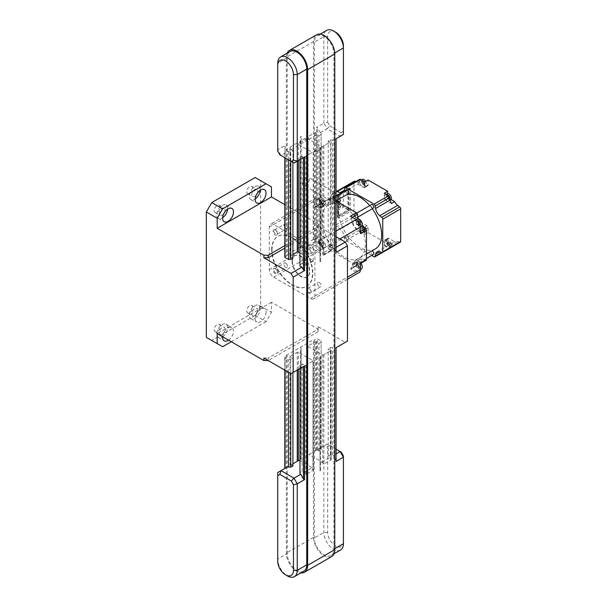 <?xml version="1.0" encoding="UTF-8"?>
<svg xmlns="http://www.w3.org/2000/svg" width="607" height="607" viewBox="0 0 607 607"><rect width="100%" height="100%" fill="white"/><g stroke="black" fill="none" stroke-linecap="round" stroke-linejoin="round"><path stroke-width="0.46" stroke-dasharray="3.04 2.28" d="M340.535 550.01A13.817 7.982 60 0 1 329.889 546.308A13.817 7.982 60 0 1 323.857 532.4L323.857 445.902L327.659 446.805L327.659 532.4A11.131 6.427 -120 0 0 335.527 546.034A11.131 6.427 -120 0 0 343.403 541.49L343.403 543.682M343.403 541.49L343.403 455.895M321.96 462.041L330.102 457.337L330.914 460L323.857 464.074L321.96 462.041L308.925 454.514L317.074 449.817L318.971 450.91L321.141 449.658L321.141 448.406L320.329 447.936L316.528 450.128L327.112 444.021L329.798 445.568L327.659 446.805M320.329 447.936L327.112 444.021L336.293 449.317M341.255 452.185L329.798 445.568M336.293 453.763L333.357 455.455L330.367 454.984L328.197 456.244L330.102 457.337M336.293 251.913L334.442 248.339L332.545 247.239L330.367 247.239L328.197 248.498L330.914 250.061A0.766 0.44 180 0 1 331.111 250.259L330.914 251.002L323.857 255.077L323.114 254.879A0.766 0.44 180 0 1 322.772 254.765L308.113 246.305A0.766 0.44 180 0 1 308.113 245.676L315.17 241.601A0.766 0.44 180 0 1 316.255 241.601L318.971 243.164L321.141 241.912L321.141 240.66L317.613 238.627A0.766 0.44 0 0 0 316.528 238.627L314.358 239.879L314.358 42.164A13.817 7.982 -120 0 1 317.218 35.836A13.817 7.982 -120 0 1 327.871 39.538A13.817 7.982 -120 0 1 333.903 53.446L333.903 549.168A13.817 7.982 -120 0 1 331.035 555.496A13.817 7.982 -120 0 1 320.39 551.793A13.817 7.982 -120 0 1 314.358 537.885L314.358 340.17L316.528 338.918A0.766 0.44 180 0 1 317.613 338.918L321.141 340.952L321.141 342.204L318.971 343.463L316.255 341.893A0.766 0.44 0 0 0 315.17 341.893L308.113 345.967A0.766 0.44 0 0 0 308.113 346.597L322.772 355.057A0.766 0.44 0 0 0 323.114 355.171L331.111 350.558A0.766 0.44 0 0 0 330.914 350.353L328.197 348.79L330.367 347.538L332.545 347.538L334.442 348.63L336.293 347.561M287.756 466.737L277.718 472.542L277.718 561.232M303.895 571.164A13.817 7.982 60 0 1 293.249 567.462A13.817 7.982 60 0 1 287.217 553.554L277.718 559.039A13.817 7.982 -120 0 0 287.483 575.967M292.915 372.607L292.915 358.502L290.745 359.761L288.575 359.761L285.04 357.72A0.766 0.44 180 0 1 285.04 357.091L287.217 355.839L286.345 355.338L286.345 553.053A15.046 8.688 -120 0 0 300.92 572.887M287.217 553.554L287.217 355.839M304.046 472.383L312.188 467.678L313 470.342L305.943 474.416L302.142 471.282L299.972 472.542L299.972 473.794M299.972 460.63L312.188 467.678M292.915 465.956L291.011 464.863L292.915 463.763M279.857 154.815L294 162.98L300.784 159.064L299.972 158.594L299.972 157.342L302.142 156.09L304.046 157.183L312.188 152.486L299.16 144.959L298.341 143.548L297.255 142.926L290.199 147L291.011 149.663L292.915 150.756L290.745 152.016L287.756 151.545L280.973 155.46L277.718 149.815L285.04 145.589L284.82 157.683M277.718 151.105L277.718 63.318L287.217 57.832A13.817 7.982 60 0 1 290.078 51.504M291.011 149.663L299.16 144.959M308.925 139.322L317.074 134.617L316.255 133.206L315.17 132.584L308.113 136.658L308.113 137.91L308.925 139.322L321.96 146.841L330.102 142.137L328.197 141.044L330.367 139.792L333.357 140.263L343.403 134.458L343.403 45.768M335.527 32.133A11.131 6.427 -120 0 0 327.659 36.678L327.659 122.273L323.857 123.175L323.857 36.678A13.817 7.982 60 0 1 326.718 30.35M327.659 122.273L329.798 125.983L327.112 128.821L340.14 136.34L341.255 132.599L343.403 131.362M320.329 132.736L327.112 128.821L323.857 123.175L316.528 127.409L317.613 128.039L320.329 132.736L321.141 133.206L321.141 134.458L318.971 135.718L317.074 134.617M329.798 125.983L341.255 132.599M333.357 140.263L336.293 138.563M291.011 464.863L299.16 460.159M308.925 454.514L317.074 449.817M308.113 345.967L308.113 346.597M304.046 157.183L312.188 152.486M321.96 146.841L330.102 142.137M330.914 250.061L330.914 251.002M302.142 471.282L302.142 363.836L304.858 365.399A0.766 0.44 0 0 0 305.2 365.513L313.227 360.884A0.766 0.44 0 0 0 313 360.695L298.341 352.235A0.766 0.44 0 0 0 297.255 352.235L290.199 356.309A0.766 0.44 0 0 0 290.199 356.939L292.915 358.502M305.2 365.513L313.197 360.899L313.227 469.848M299.972 472.542L299.972 365.088L302.142 363.836M299.972 368.532L299.972 365.088M318.971 450.91L318.971 343.463M321.141 449.658L321.141 342.204M321.141 448.406L321.141 340.952M328.197 248.498L328.197 141.044M330.367 247.239L330.367 139.792M332.545 247.239L332.545 139.792M299.972 252.884L313 260.403A0.766 0.44 180 0 1 313.197 260.6L313 261.344L305.943 265.418L305.2 265.221A0.766 0.44 180 0 1 304.858 265.107L302.142 263.537L302.142 156.09M292.915 258.21L290.199 256.647A0.766 0.44 180 0 1 290.199 256.017L292.915 254.447M292.915 162.357L292.915 150.756M331.187 246.085A1.996 1.153 -120 0 0 330.185 245.987A1.996 1.153 -120 0 0 330.185 248.286A1.996 1.153 -120 0 0 332.181 249.439A1.996 1.153 -120 0 0 332.492 247.846A1.996 1.153 -120 0 0 331.187 246.085M347.47 236.684A1.996 1.153 60 0 1 348.775 238.437A1.996 1.153 60 0 1 348.471 240.038A1.996 1.153 60 0 1 346.476 238.885A1.996 1.153 60 0 1 346.476 236.586A1.996 1.153 60 0 1 347.47 236.684M356.157 260.502A1.996 1.153 -120 0 0 355.156 260.403A1.996 1.153 -120 0 0 355.156 262.71A1.996 1.153 -120 0 0 357.151 263.855A1.996 1.153 -120 0 0 357.462 262.262A1.996 1.153 -120 0 0 356.157 260.502M373.442 254.454A1.996 1.153 60 0 1 371.446 253.301A1.996 1.153 60 0 1 371.446 251.002A1.996 1.153 60 0 1 371.871 250.911M331.187 199.695A1.996 1.153 -120 0 0 330.185 199.597A1.996 1.153 -120 0 0 330.185 201.903A1.996 1.153 -120 0 0 332.181 203.057A1.996 1.153 -120 0 0 332.492 201.456A1.996 1.153 -120 0 0 331.187 199.695M348.471 193.656A1.996 1.153 60 0 1 346.476 192.502A1.996 1.153 60 0 1 346.476 190.196M356.157 214.112A1.996 1.153 -120 0 0 355.156 214.013A1.996 1.153 -120 0 0 355.156 216.32A1.996 1.153 -120 0 0 357.151 217.473A1.996 1.153 -120 0 0 357.462 215.872A1.996 1.153 -120 0 0 356.157 214.112M373.442 208.072A1.996 1.153 60 0 1 371.446 206.919A1.996 1.153 60 0 1 371.446 204.612M343.668 206.653A30.707 17.732 -120 0 0 328.319 205.136A30.707 17.732 -120 0 0 328.319 240.592A30.707 17.732 -120 0 0 359.025 258.324A30.707 17.732 -120 0 0 363.73 233.718A30.707 17.732 -120 0 0 343.668 206.653M369.746 205.598A30.707 17.732 60 0 1 372.25 208.755M375.308 248.923A30.707 17.732 60 0 1 344.601 231.191A30.707 17.732 60 0 1 344.601 195.735A30.707 17.732 60 0 1 346.096 195.022M359.132 268.787A4.302 2.481 -120 0 0 357.257 264.462A4.302 2.481 -120 0 0 353.942 263.309A4.302 2.481 -120 0 0 353.942 268.271A4.302 2.481 -120 0 0 358.244 270.76A4.302 2.481 -120 0 0 359.132 268.787M360.937 263.279A4.302 2.481 -120 0 0 357.091 261.496A4.302 2.481 -120 0 0 357.091 266.458A4.302 2.481 -120 0 0 361.393 268.939M322.347 247.55A4.302 2.481 -120 0 0 320.473 243.225A4.302 2.481 -120 0 0 317.158 242.072A4.302 2.481 -120 0 0 317.158 247.034A4.302 2.481 -120 0 0 321.46 249.523A4.302 2.481 -120 0 0 322.347 247.55M325.496 245.736A4.302 2.481 -120 0 0 323.622 241.404A4.302 2.481 -120 0 0 320.306 240.258A4.302 2.481 -120 0 0 320.306 245.22A4.302 2.481 -120 0 0 324.608 247.702A4.302 2.481 -120 0 0 325.496 245.736M359.132 226.312A4.302 2.481 -120 0 0 357.257 221.987A4.302 2.481 -120 0 0 353.942 220.834A4.302 2.481 -120 0 0 353.942 225.796A4.302 2.481 -120 0 0 358.244 228.278A4.302 2.481 -120 0 0 359.132 226.312M357.091 219.013A4.302 2.481 -120 0 0 357.091 223.983A4.302 2.481 -120 0 0 361.393 226.464M322.347 205.075A4.302 2.481 -120 0 0 320.473 200.75A4.302 2.481 -120 0 0 317.158 199.597A4.302 2.481 -120 0 0 317.158 204.559A4.302 2.481 -120 0 0 321.46 207.04A4.302 2.481 -120 0 0 322.347 205.075M325.496 203.254A4.302 2.481 -120 0 0 323.622 198.929A4.302 2.481 -120 0 0 320.306 197.776A4.302 2.481 -120 0 0 320.306 202.746A4.302 2.481 -120 0 0 324.608 205.227A4.302 2.481 -120 0 0 325.496 203.254M389.542 245.676A3.452 1.996 -120 0 0 388.032 242.201A3.452 1.996 -120 0 0 385.369 241.275A3.452 1.996 -120 0 0 385.369 245.266A3.452 1.996 -120 0 0 388.829 247.254A3.452 1.996 -120 0 0 389.542 245.676M391.386 244.613A3.452 1.996 -120 0 0 389.876 241.131A3.452 1.996 -120 0 0 387.22 240.205A3.452 1.996 -120 0 0 387.22 244.196A3.452 1.996 -120 0 0 390.673 246.192A3.452 1.996 -120 0 0 391.386 244.613M364.572 231.259A3.452 1.996 -120 0 0 363.062 227.784A3.452 1.996 -120 0 0 360.399 226.859A3.452 1.996 -120 0 0 360.399 230.85A3.452 1.996 -120 0 0 363.859 232.838A3.452 1.996 -120 0 0 364.572 231.259M366.416 230.197A3.452 1.996 -120 0 0 364.906 226.715A3.452 1.996 -120 0 0 362.242 225.789A3.452 1.996 -120 0 0 362.242 229.78A3.452 1.996 -120 0 0 365.702 231.775A3.452 1.996 -120 0 0 366.416 230.197M389.542 199.293A3.452 1.996 -120 0 0 388.032 195.811A3.452 1.996 -120 0 0 385.369 194.885A3.452 1.996 -120 0 0 385.369 198.876A3.452 1.996 -120 0 0 388.829 200.871A3.452 1.996 -120 0 0 389.542 199.293M387.22 193.823A3.452 1.996 -120 0 0 387.22 197.814A3.452 1.996 -120 0 0 390.673 199.809M364.572 184.877A3.452 1.996 -120 0 0 363.062 181.394A3.452 1.996 -120 0 0 360.399 180.469A3.452 1.996 -120 0 0 360.399 184.46A3.452 1.996 -120 0 0 363.859 186.455A3.452 1.996 -120 0 0 364.572 184.877M362.242 179.406A3.452 1.996 -120 0 0 362.242 183.397A3.452 1.996 -120 0 0 365.702 185.393A3.452 1.996 -120 0 0 366.416 183.807A3.452 1.996 -120 0 0 365.702 181.402M340.307 194.384L340.041 195.803L340.307 194.384M333.251 193.603L332.985 195.022L333.251 193.603M340.307 203.444L339.89 204.734L340.717 203.428L340.307 203.444M333.251 197.715L332.833 199.005L333.66 197.7L333.251 197.715M340.307 206.418L339.874 207.753L340.739 206.433L340.307 206.418M333.251 199.05L332.818 200.386L333.675 199.066L333.251 199.05M340.307 197.434L339.973 198.77L340.307 197.434M333.251 195.014L332.917 196.349L333.251 195.014M340.307 200.454A0.766 0.44 120 0 0 339.92 201.744A0.766 0.44 120 0 0 340.686 200.409A0.766 0.44 120 0 0 340.307 200.454M333.251 196.38A0.766 0.44 120 0 0 332.864 197.67A0.766 0.44 120 0 0 333.251 196.38M333.251 193.238A4.606 2.663 120 0 0 330.238 197.298A4.606 2.663 120 0 0 330.944 200.993A4.606 2.663 120 0 0 335.55 198.33A4.606 2.663 120 0 0 335.55 193.011A4.606 2.663 120 0 0 333.251 193.238M306.103 177.57A4.606 2.663 120 0 0 303.098 181.63A4.606 2.663 120 0 0 303.803 185.325A4.606 2.663 120 0 0 308.409 182.661A4.606 2.663 120 0 0 308.409 177.343A4.606 2.663 120 0 0 306.103 177.57M338.137 215.493L337.317 210.637L337.317 194.968L338.137 195.439L338.137 215.493L347.902 209.855L347.902 189.794L343.289 191.516L343.289 207.192L347.902 209.855M337.317 194.968L343.289 191.516M337.317 210.637L343.289 207.192M347.902 189.794L338.137 195.439M337.348 217.2L338.782 218.254L350.512 211.486L350.512 188.914L338.782 195.689L337.348 194.855L348.881 188.2L337.348 194.855L337.348 217.2L337.484 194.93L348.881 188.2M337.484 216.745L348.555 210.356L350.512 211.486M338.782 195.689L338.782 218.254M336.293 191.607A1.533 0.888 -120 0 0 336.073 192.237L336.073 224.833A1.533 0.888 -120 0 0 337.158 226.715L340.216 229.234A7.679 4.431 60 0 1 344.397 236.472L344.753 238.627A1.533 0.888 -120 0 0 345.846 240.501L360.497 232.041L364.845 234.552L368.1 232.671L368.1 227.655A1.533 0.888 -120 0 0 367.015 225.774L360.892 222.238L357.637 224.12A7.679 4.431 60 0 1 359.056 228.012L359.412 230.159A1.533 0.888 -120 0 0 360.497 232.041M336.073 192.237L353.987 181.895L353.987 214.491A1.533 0.888 60 0 0 355.072 216.373L337.158 226.715M350.512 188.914L349.207 188.162L349.207 210.728L337.484 217.503L337.484 194.93M363.517 228.52L364.139 230.136L363.517 231.024L362.258 230.303L361.635 228.687L362.258 227.792L363.517 228.52L364.602 227.891L363.35 227.17L362.72 228.057L363.35 229.674L364.602 230.402L365.224 229.507L364.602 227.891M365.224 229.507L364.139 230.136M364.602 230.402L363.517 231.024M363.35 229.674L362.258 230.303M362.72 228.057L361.635 228.687M363.35 227.17L362.258 227.792M363.517 182.13L364.139 183.746L363.517 184.642L362.258 183.913L361.635 182.297L362.258 181.41L363.517 182.13L364.602 181.508L363.35 180.78L362.72 181.675L363.35 183.291L364.602 184.012L365.224 183.124L364.602 181.508M365.224 183.124L364.139 183.746M364.602 184.012L363.517 184.642M363.35 183.291L362.258 183.913M362.72 181.675L361.635 182.297M363.35 180.78L362.258 181.41M388.488 242.937L389.11 244.553L388.488 245.44L387.236 244.72L386.606 243.103L387.236 242.208L388.488 242.937L389.573 242.307L388.321 241.586L387.691 242.474L388.321 244.09L389.573 244.818L390.195 243.923L389.573 242.307M390.195 243.923L389.11 244.553M389.573 244.818L388.488 245.44M388.321 244.09L387.236 244.72M387.691 242.474L386.606 243.103M388.321 241.586L387.236 242.208M388.488 196.547L389.11 198.163L388.488 199.058L387.236 198.33L386.606 196.721L387.236 195.826L388.488 196.547L389.573 195.924L388.321 195.196L387.691 196.091L388.321 197.707L389.573 198.428L390.195 197.541L389.573 195.924M390.195 197.541L389.11 198.163M389.573 198.428L388.488 199.058M388.321 197.707L387.236 198.33M387.691 196.091L386.606 196.721M388.321 195.196L387.236 195.826M321.611 201.327L322.393 203.345L321.611 204.46L320.041 203.557L319.259 201.539L320.041 200.424L321.611 201.327L323.235 200.386L321.672 199.483L320.891 200.598L321.672 202.617L323.235 203.52L324.024 202.404L323.235 200.386M324.024 202.404L322.393 203.345M323.235 203.52L321.611 204.46M321.672 202.617L320.041 203.557M320.891 200.598L319.259 201.539M321.672 199.483L320.041 200.424M321.611 243.802L322.393 245.82L321.611 246.935L320.041 246.032L319.259 244.014L320.041 242.899L321.611 243.802L323.235 242.861L321.672 241.958L320.891 243.073L321.672 245.091L323.235 245.994L324.024 244.879L323.235 242.861M324.024 244.879L322.393 245.82M323.235 245.994L321.611 246.935M321.672 245.091L320.041 246.032M320.891 243.073L319.259 244.014M321.672 241.958L320.041 242.899M358.396 222.564L359.177 224.582L358.396 225.698L356.833 224.795L356.043 222.777L356.833 221.661L358.396 222.564L360.027 221.623L358.456 220.72L357.675 221.836L358.456 223.854L360.027 224.757L360.808 223.642L360.027 221.623M360.808 223.642L359.177 224.582M360.027 224.757L358.396 225.698M358.456 223.854L356.833 224.795M357.675 221.836L356.043 222.777M358.456 220.72L356.833 221.661M358.396 265.039L359.177 267.057L358.396 268.173L356.833 267.27L356.043 265.251L356.833 264.136L358.396 265.039L360.027 264.098L358.456 263.195L357.675 264.311L358.456 266.329L360.027 267.232L360.808 266.124L360.027 264.098M360.808 266.124L359.177 267.057M360.027 267.232L358.396 268.173M358.456 266.329L356.833 267.27M357.675 264.311L356.043 265.251M358.456 263.195L356.833 264.136M357.637 224.12L363.76 227.655A1.533 0.888 60 0 1 364.845 229.537L364.845 234.552M360.892 222.238A7.679 4.431 -120 0 0 358.13 218.892L355.072 216.373M359.412 230.159L344.753 238.627M359.731 179.315A1.533 0.888 -120 0 0 359.412 180.013L359.056 181.751A7.679 4.431 60 0 1 357.637 184.004L360.892 182.123L367.015 185.659A1.533 0.888 -120 0 0 367.781 185.734A1.533 0.888 -120 0 0 368.1 185.029L368.1 180.013M364.845 181.895L364.845 186.91A1.533 0.888 60 0 1 364.526 187.616A1.533 0.888 60 0 1 363.76 187.54L357.637 184.004M359.412 180.013L344.753 188.481M343.721 191.782A7.679 4.431 60 0 1 342.925 192.495A7.679 4.431 60 0 1 341.916 192.829M355.877 181.539L358.13 182.282A7.679 4.431 -120 0 0 360.839 182.153A7.679 4.431 -120 0 0 360.892 182.123M388.73 248.339A1.533 0.888 -120 0 0 389.497 248.415A1.533 0.888 -120 0 0 389.815 247.717L390.225 245.729A7.679 4.431 60 0 1 391.424 243.627L394.679 241.745L388.73 238.308A1.533 0.888 -120 0 0 387.956 238.232A1.533 0.888 -120 0 0 387.645 238.938L387.645 243.953L384.383 245.835L388.73 248.339L374.071 256.799M384.383 245.835L384.383 240.82A1.533 0.888 60 0 1 384.701 240.114A1.533 0.888 60 0 1 385.468 240.19L391.424 243.627M368.1 232.671L387.645 243.953M371.727 255.448L345.846 240.501M389.815 247.717L399.588 242.072L397.661 241.434A7.679 4.431 -120 0 0 394.952 241.571A7.679 4.431 -120 0 0 394.679 241.745M391.424 203.512L385.468 200.075A1.533 0.888 60 0 1 384.383 198.193L384.383 193.178M387.645 193.679L387.645 196.311A1.533 0.888 -120 0 0 388.73 198.193L391.014 199.513M366.15 260.266A1.533 0.888 60 0 1 365.611 260.289L362.318 259.197A7.679 4.431 -120 0 0 359.61 259.333A7.679 4.431 -120 0 0 358.138 261.617L357.44 265.009A1.533 0.888 60 0 1 357.144 265.464A1.533 0.888 60 0 1 356.377 265.388L330.967 250.721A1.533 0.888 60 0 1 329.905 249.113L329.206 244.909A7.679 4.431 -120 0 0 325.026 237.671L321.733 234.962A1.533 0.888 60 0 1 320.868 233.24L320.868 203.891A1.533 0.888 60 0 1 321.186 203.193A1.533 0.888 60 0 1 321.733 203.163L325.026 204.256A7.679 4.431 -120 0 0 327.734 204.127A7.679 4.431 -120 0 0 329.206 201.843L329.905 198.443A1.533 0.888 60 0 1 330.2 197.988A1.533 0.888 60 0 1 330.967 198.064L324.995 201.516L319.244 198.193A6.138 3.543 -120 0 0 316.171 197.89A6.138 3.543 -120 0 0 314.896 200.705L314.896 207.344A1.533 0.888 -120 0 1 315.215 206.638A1.533 0.888 -120 0 1 315.761 206.615L321.733 203.163M336.293 201.145L330.967 198.064M358.191 218.839A7.679 4.431 -120 0 0 362.091 225.599M353.987 181.895A1.533 0.888 60 0 1 354.306 181.197M400.354 242.147A1.533 0.888 60 0 1 399.588 242.072M360.497 233.672A1.533 0.888 -120 0 0 359.64 231.95L356.347 229.241A7.679 4.431 60 0 1 352.166 221.995L351.468 217.792A1.533 0.888 -120 0 0 350.406 216.183M324.995 201.516A1.533 0.888 -120 0 0 324.229 201.441A1.533 0.888 -120 0 0 323.933 201.896L323.235 205.287A7.679 4.431 60 0 1 321.763 207.571A7.679 4.431 60 0 1 319.054 207.708L315.761 206.615M320.868 233.24L314.896 236.684L314.896 243.324A6.138 3.543 -120 0 0 319.244 250.85L324.995 254.166A1.533 0.888 -120 0 1 323.933 252.565L329.905 249.113M314.896 236.684A1.533 0.888 -120 0 0 315.761 238.407L319.054 241.116A7.679 4.431 60 0 1 323.235 248.354L323.933 252.565M356.377 265.388L350.406 268.84L356.157 272.156A6.138 3.543 -120 0 0 359.23 272.467M350.406 268.84A1.533 0.888 -120 0 0 351.172 268.916A1.533 0.888 -120 0 0 351.468 268.461L352.166 265.062A7.679 4.431 60 0 1 353.638 262.785A7.679 4.431 60 0 1 356.347 262.649L359.64 263.742A1.533 0.888 -120 0 0 360.179 263.711A1.533 0.888 -120 0 0 360.497 263.013M318.971 243.164L318.971 135.718M336.293 460.918L333.357 455.455M314.358 239.879L313.485 239.378L313.485 41.663A15.046 8.688 60 0 1 316.604 34.774M287.096 53.226A15.046 8.688 -120 0 0 286.345 57.331L286.345 255.046L287.217 255.547L285.04 256.799A0.766 0.44 0 0 0 284.82 257.118M331.65 556.558A15.046 8.688 60 0 1 320.056 552.529A15.046 8.688 60 0 1 313.485 537.385L313.485 339.67L314.358 340.17M287.756 151.545L284.82 146.082M290.745 161.098L290.745 152.016M290.745 373.548L290.745 359.761M288.575 159.846L288.575 152.016M288.575 372.296L288.575 359.761M287.217 57.832L287.217 255.547M313.485 239.378L286.345 255.046M286.345 355.338L313.485 339.67M321.141 240.66L321.141 133.206M321.141 241.912L321.141 134.458M302.142 263.537L299.972 264.796L299.972 157.342M299.972 264.796L299.972 266.048M299.972 159.535L299.972 158.594M291.011 373.707L301.869 367.44L299.972 366.34M328.197 456.244L328.197 348.79M330.367 454.984L330.367 347.538M332.545 454.984L332.545 347.538M206.327 337.348L211.76 340.481L255.183 315.412L260.615 306.011L260.615 180.643L255.183 177.51M246.776 310.867A4.219 2.436 120 0 0 247.648 312.802A4.219 2.436 120 0 0 251.867 310.359A4.219 2.436 120 0 0 251.867 305.488A4.219 2.436 120 0 0 248.612 306.618A4.219 2.436 120 0 0 246.776 310.867M246.776 191.766A4.219 2.436 120 0 0 247.648 193.701A4.219 2.436 120 0 0 251.867 191.266A4.219 2.436 120 0 0 251.867 186.387A4.219 2.436 120 0 0 248.612 187.517A4.219 2.436 120 0 0 246.776 191.766M214.203 210.576A4.219 2.436 120 0 0 215.075 212.503A4.219 2.436 120 0 0 219.302 210.068A4.219 2.436 120 0 0 219.302 205.189A4.219 2.436 120 0 0 216.046 206.327A4.219 2.436 120 0 0 214.203 210.576M214.203 329.669A4.219 2.436 120 0 0 215.075 331.604A4.219 2.436 120 0 0 219.302 329.169A4.219 2.436 120 0 0 219.302 324.29A4.219 2.436 120 0 0 216.046 325.42A4.219 2.436 120 0 0 214.203 329.669M318.159 331.71L268.218 360.543L268.218 358.031L318.159 329.199L318.159 331.71L318.159 329.199L271.473 302.248L271.473 312.279L266.041 321.68L255.183 315.412M284.82 245.645L318.159 226.403L318.159 228.907L284.82 248.157M271.473 186.91L260.615 180.643M211.76 340.481L222.617 346.749M271.473 302.248L217.185 333.592M231.305 341.733L266.041 321.68M266.041 312.279A7.679 4.431 -60 0 1 262.694 320.003A7.679 4.431 -60 0 1 256.776 322.059A7.679 4.431 -60 0 1 256.776 313.197A7.679 4.431 -60 0 1 264.455 308.766A7.679 4.431 -60 0 1 266.041 312.279M222.64 336.733A7.679 4.431 -60 0 1 226.206 329.373A7.679 4.431 -60 0 1 231.882 327.568A7.679 4.431 -60 0 1 233.475 331.081A7.679 4.431 -60 0 1 228.566 340.155M260.615 306.011L271.473 312.279M336.293 236.874L318.159 226.403L318.159 223.892L318.159 228.907M284.82 204.642L318.159 223.892M263.87 358.031L268.218 358.031M318.159 326.695L318.159 329.199L318.159 326.695L345.3 342.363L347.47 341.111M219.195 332.553A4.219 2.436 120 0 0 220.068 334.487A4.219 2.436 120 0 0 224.294 332.052A4.219 2.436 120 0 0 224.294 327.173A4.219 2.436 120 0 0 221.039 328.304A4.219 2.436 120 0 0 219.195 332.553M222.701 336.771A7.679 4.431 120 0 0 227.61 327.697A7.679 4.431 120 0 0 226.016 324.184A7.679 4.431 120 0 0 218.345 328.615A7.679 4.431 120 0 0 218.345 337.477A7.679 4.431 120 0 0 222.632 336.817M224.719 212.078A4.219 2.436 120 0 0 224.294 208.072A4.219 2.436 120 0 0 221.039 209.21A4.219 2.436 120 0 0 219.195 213.459A4.219 2.436 120 0 0 220.068 215.386A4.219 2.436 120 0 0 223.755 213.755M227.587 209.134A7.679 4.431 120 0 0 227.61 208.596A7.679 4.431 120 0 0 226.016 205.083A7.679 4.431 120 0 0 218.345 209.514A7.679 4.431 120 0 0 218.345 218.383A7.679 4.431 120 0 0 222.632 217.716M257.292 193.276A4.219 2.436 120 0 0 256.86 189.27A4.219 2.436 120 0 0 253.612 190.401A4.219 2.436 120 0 0 251.768 194.65A4.219 2.436 120 0 0 252.641 196.585A4.219 2.436 120 0 0 256.321 194.953M260.16 190.325A7.679 4.431 120 0 0 260.183 189.794A7.679 4.431 120 0 0 258.59 186.281A7.679 4.431 120 0 0 250.911 190.712A7.679 4.431 120 0 0 250.911 199.574A7.679 4.431 120 0 0 255.206 198.914M251.768 313.751A4.219 2.436 120 0 0 252.641 315.686A4.219 2.436 120 0 0 256.86 313.242A4.219 2.436 120 0 0 256.86 308.371A4.219 2.436 120 0 0 253.612 309.502A4.219 2.436 120 0 0 251.768 313.751M260.183 308.895A7.679 4.431 120 0 0 258.59 305.374A7.679 4.431 120 0 0 250.911 309.813A7.679 4.431 120 0 0 250.911 318.675A7.679 4.431 120 0 0 256.829 316.619A7.679 4.431 120 0 0 260.183 308.895M323.114 355.171L331.111 350.558M334.442 348.63L345.3 342.363M331.111 250.259L323.114 254.879M336.293 247.269L334.442 248.339M313.197 260.6L305.2 265.221M273.643 224.522A6.138 3.543 -120 0 0 270.57 224.218A6.138 3.543 -120 0 0 269.303 227.026L269.303 269.652A6.138 3.543 -120 0 0 273.643 277.171L310.556 298.485A6.138 3.543 -120 0 0 313.629 298.788A6.138 3.543 -120 0 0 314.896 295.981L314.896 253.354A6.138 3.543 -120 0 0 310.556 245.835L273.643 224.522L319.244 198.193M320.003 261.693L320.003 260.942L320.655 261.313L320.003 261.693L320.003 147.971L320.655 147.592L320.003 147.971L320.003 260.942M320.655 261.313L320.655 147.592M301.11 347.819L301.11 459.029L300.457 459.408L301.11 459.029L301.11 347.819L300.457 348.19L301.11 348.19M300.457 459.408L300.457 348.19M300.784 144.018L307.301 140.263L305.397 138.221L299.972 141.355L300.784 144.018L299.972 143.548A0.766 0.44 180 0 1 299.972 142.926L305.397 139.792A0.766 0.44 180 0 1 306.482 139.792L307.301 140.263M321.141 148.252L321.141 147.311L320.329 147.782L321.141 148.252A0.766 0.44 180 0 1 321.141 148.882L315.716 152.016A0.766 0.44 180 0 1 314.631 152.016L313.811 151.545L321.369 147.182L321.141 148.882M313.811 151.545L320.329 147.782M300.457 247.899L301.11 247.527L300.457 247.899L300.457 136.689L301.11 137.061L301.11 136.309L300.457 136.689M301.11 247.899L301.11 137.061M301.11 247.527L301.11 136.309M320.003 470.691L320.003 469.939L320.655 470.311L320.003 470.691L320.003 356.969L320.655 356.59L320.003 356.969L320.003 469.939M320.655 470.311L320.655 356.59M310.572 250.843A2.489 1.434 -120 0 0 309.327 249.523A2.489 1.434 -120 0 0 308.083 249.401A2.489 1.434 -120 0 0 308.083 252.277A2.489 1.434 -120 0 0 310.572 253.711A2.489 1.434 -120 0 0 311.088 252.573A2.489 1.434 -120 0 0 310.572 250.843M310.45 250.911A3.073 1.775 60 0 1 311.088 253.051A3.073 1.775 60 0 1 308.91 254.303A3.073 1.775 60 0 1 306.74 250.539A3.073 1.775 60 0 1 308.91 249.287A3.073 1.775 60 0 1 310.45 250.911M320.579 245.061A2.489 1.434 -120 0 0 318.091 243.619A2.489 1.434 -120 0 0 318.091 246.495A2.489 1.434 -120 0 0 320.579 247.937A2.489 1.434 -120 0 0 320.579 245.061M276.822 270.32A3.073 1.775 60 0 1 277.46 272.467A3.073 1.775 60 0 1 275.29 273.719A3.073 1.775 60 0 1 273.12 269.956A3.073 1.775 60 0 1 275.29 268.704A3.073 1.775 60 0 1 276.822 270.32M286.952 264.477A2.489 1.434 -120 0 0 284.463 263.036A2.489 1.434 -120 0 0 284.463 265.912A2.489 1.434 -120 0 0 286.952 267.346A2.489 1.434 -120 0 0 286.952 264.477M276.944 270.252A2.489 1.434 -120 0 0 275.699 268.939A2.489 1.434 -120 0 0 274.455 268.818A2.489 1.434 -120 0 0 274.455 271.693A2.489 1.434 -120 0 0 276.944 273.127A2.489 1.434 -120 0 0 277.46 271.989A2.489 1.434 -120 0 0 276.944 270.252M310.572 292.544A2.489 1.434 -120 0 0 311.088 291.406A2.489 1.434 -120 0 0 309.327 288.355A2.489 1.434 -120 0 0 308.083 288.234A2.489 1.434 -120 0 0 308.083 291.102A2.489 1.434 -120 0 0 310.572 292.544L320.579 286.762A2.489 1.434 -120 0 0 320.579 283.886A2.489 1.434 -120 0 0 318.091 282.452A2.489 1.434 -120 0 0 318.091 285.328A2.489 1.434 -120 0 0 320.579 286.762L310.572 292.544M310.45 293.28A3.073 1.775 60 0 1 306.907 290.427A3.073 1.775 60 0 1 308.91 288.113A3.073 1.775 60 0 1 311.088 291.876A3.073 1.775 60 0 1 310.45 293.28M276.822 235.046A3.073 1.775 60 0 1 273.279 232.185A3.073 1.775 60 0 1 275.29 229.878A3.073 1.775 60 0 1 277.46 233.634A3.073 1.775 60 0 1 276.822 235.046M286.952 228.52A2.489 1.434 -120 0 0 286.952 225.645A2.489 1.434 -120 0 0 284.463 224.211A2.489 1.434 -120 0 0 284.463 227.086A2.489 1.434 -120 0 0 286.952 228.52L276.944 234.302A2.489 1.434 -120 0 0 277.46 233.164A2.489 1.434 -120 0 0 275.699 230.114A2.489 1.434 -120 0 0 274.455 229.992A2.489 1.434 -120 0 0 274.455 232.86A2.489 1.434 -120 0 0 276.944 234.302L286.952 228.52M292.422 261.313A12.284 7.094 60 0 1 294.972 255.691A12.284 7.094 60 0 1 307.256 262.785A12.284 7.094 60 0 1 307.256 276.967A12.284 7.094 60 0 1 297.787 273.674A12.284 7.094 60 0 1 292.422 261.313M292.104 261.503A12.284 7.094 -120 0 0 297.46 273.863A12.284 7.094 -120 0 0 306.93 277.156A12.284 7.094 -120 0 0 306.93 262.975A12.284 7.094 -120 0 0 294.645 255.881A12.284 7.094 -120 0 0 292.104 261.503M271.686 249.72A28.863 16.662 60 0 1 277.665 236.502A28.863 16.662 60 0 1 306.535 253.172A28.863 16.662 60 0 1 306.535 286.504A28.863 16.662 60 0 1 284.288 278.765A28.863 16.662 60 0 1 271.686 249.72M272.012 249.53A28.863 16.662 60 0 1 277.991 236.313A28.863 16.662 60 0 1 306.861 252.982A28.863 16.662 60 0 1 306.861 286.314A28.863 16.662 60 0 1 284.615 278.583A28.863 16.662 60 0 1 272.012 249.53M327.659 532.4L323.857 532.4L314.358 537.885M316.528 450.128L316.528 338.918M285.04 468.308L285.04 357.091M327.659 36.678L323.857 36.678L314.358 42.164M333.903 53.446L334.738 52.961M333.903 549.168L334.768 548.667M313 469.09L313 360.695M298.341 369.473L298.341 352.235M313 470.342L313 361.013M305.943 474.416L305.943 365.088M304.858 473.794L304.858 365.399M315.17 450.91L315.17 341.893M316.255 450.288L316.255 341.893M317.613 449.506L317.613 338.918M322.772 254.765L322.772 146.37M323.857 255.077L323.857 145.741M336.073 251.161L336.073 138.692M313 261.344L313 260.403M298.341 160.476L298.341 143.548M297.255 161.098L297.255 142.926M290.199 256.017L290.199 147M290.199 256.647L290.199 148.252M348.555 210.356L348.555 188.542M336.073 224.833L353.987 214.491M367.015 225.774L363.76 227.655M368.1 227.655L364.845 229.537M358.13 218.892L340.216 229.234M359.056 228.012L344.397 236.472M368.1 185.029L364.845 186.91M367.015 185.659L363.76 187.54M359.056 181.751L358.13 182.282M387.645 238.938L384.383 240.82M388.73 238.308L385.468 240.19M390.225 245.729L397.661 241.434M388.73 198.193L385.468 200.075M387.645 196.311L384.383 198.193M351.468 217.792L352.326 217.291M352.166 221.995L357.652 218.831M356.347 229.241L361.833 226.07M359.64 231.95L360.497 231.449M359.64 263.742L365.611 260.289M356.347 262.649L362.318 259.197M352.166 265.062L358.138 261.617M351.468 268.461L357.44 265.009M330.967 250.721L324.995 254.166M323.235 248.354L329.206 244.909M319.054 241.116L325.026 237.671M315.761 238.407L321.733 234.962M320.868 203.891L314.896 207.344M319.054 207.708L325.026 204.256M323.235 205.287L329.206 201.843M323.933 201.896L329.905 198.443M308.113 246.305L308.113 137.91M308.113 245.676L308.113 136.658M315.17 241.601L315.17 132.584M316.255 241.601L316.255 133.206M313.485 41.663L286.345 57.331M313.485 537.385L286.345 553.053M316.528 238.627L316.528 127.409M290.199 356.309L290.199 356.939M285.04 157.812L285.04 146.841M285.04 370.255L285.04 357.72M297.255 370.103L297.255 352.235M285.04 256.799L285.04 145.589M305.943 265.418L305.943 156.09M317.613 238.627L317.613 128.039M304.858 265.107L304.858 156.712M322.772 463.452L322.772 355.057M323.857 464.074L323.857 354.746M330.914 460L330.914 350.671M330.914 458.748L330.914 350.353M336.073 460.159L336.073 347.69M310.556 245.835L336.293 230.971M314.896 253.354L339.874 238.938M314.896 295.981L347.47 277.171M310.556 298.485L356.157 272.156M273.643 277.171L319.244 250.85M269.303 269.652L314.896 243.324M269.303 227.026L314.896 200.705M305.397 138.221L305.397 139.792M299.972 141.355L299.972 142.926M306.482 139.792L306.482 138.851M299.972 142.607L299.972 143.548M315.716 150.445L315.716 152.016M314.631 152.016L314.631 151.075M307.886 346.278L307.886 455.121M331.141 141.537L331.141 250.509M313.227 151.879L313.227 260.851M289.979 147.493L289.979 256.329M346.476 236.586L330.185 245.987M348.471 240.038L332.181 249.439M371.446 251.002L355.156 260.403M366.469 258.483L357.151 263.855M336.293 196.069L330.185 199.597M336.293 200.682L332.181 203.057M356.795 213.072L355.156 214.013M357.887 217.048L357.151 217.473M344.601 195.735L328.319 205.136M366.469 254.022L359.025 258.324M358.244 270.76L360.497 269.455M353.942 263.309L357.091 261.496M321.46 249.523L324.608 247.702M317.158 242.072L320.306 240.258M358.244 228.278L360.497 226.98M353.942 220.834L356.203 219.529M321.46 207.04L324.608 205.227M317.158 199.597L320.306 197.776M388.829 247.254L390.673 246.192M385.369 241.275L387.22 240.205M363.859 232.838L365.702 231.775M360.399 226.859L362.242 225.789M388.829 200.871L390.225 200.06M385.369 194.885L386.356 194.316M363.859 186.455L365.702 185.393M360.399 180.469L361.385 179.9M340.565 194.316L333.509 193.534M340.041 195.803L332.985 195.022M340.717 203.428L333.66 197.7M339.89 204.734L332.833 199.005M340.739 206.433L333.675 199.066M339.874 207.753L332.818 200.386M340.641 197.374L333.584 194.961M339.973 198.77L332.917 196.349M340.686 200.409L333.63 196.342M339.92 201.744L332.864 197.67M335.55 193.011L308.409 177.343M330.944 200.993L303.803 185.325M364.526 187.616L367.781 185.734M342.925 192.495L360.839 182.153M384.701 240.114L387.956 238.232M377.038 251.913L394.952 241.571M359.61 259.333L353.638 262.785M357.144 265.464L351.172 268.916M321.186 203.193L315.215 206.638M327.734 204.127L321.763 207.571M330.2 197.988L324.229 201.441M307.886 137.152L307.886 245.987M331.035 555.496L334.017 553.774M317.218 35.836L320.192 34.113M289.979 356.628L289.979 465.463M284.82 357.409L284.82 370.126M331.141 350.543L331.141 459.507M215.075 331.604L220.068 334.487M219.302 324.29L224.294 327.173M218.345 337.477L224.203 340.861M226.016 324.184L231.882 327.568M215.075 212.503L220.068 215.386M219.302 205.189L224.294 208.072M218.345 218.383L224.203 221.767M226.016 205.083L231.882 208.467M247.648 193.701L252.641 196.585M251.867 186.387L256.86 189.27M250.911 199.574L256.776 202.958M258.59 186.281L264.455 189.665M247.648 312.802L252.641 315.686M251.867 305.488L256.86 308.371M250.911 318.675L256.776 322.059M258.59 305.374L264.455 308.766M347.47 279.25L313.629 298.788M316.171 197.89L270.57 224.218M299.744 141.856L299.744 143.237M321.369 147.182L321.369 148.563M309.327 249.523L308.91 249.287M311.088 252.573L311.088 253.051M310.572 253.711L320.579 247.937M308.083 249.401L318.091 243.619M276.944 273.127L286.952 267.346M274.455 268.818L284.463 263.036M275.699 268.939L275.29 268.704M277.46 271.989L277.46 272.467M309.327 288.355L308.91 288.113M311.088 291.406L311.088 291.876M308.083 288.234L318.091 282.452M274.455 229.992L284.463 224.211M275.699 230.114L275.29 229.878M277.46 233.164L277.46 233.634"/><path stroke-width="0.91" d="M336.293 449.317L341.255 452.185L343.403 455.895L343.403 543.682A13.817 7.982 60 0 1 340.535 550.01L334.017 553.774M336.293 453.763L340.14 451.54L343.403 457.185L336.073 461.411L336.073 347.69L347.47 341.111L347.47 245.835L345.3 242.072L336.293 247.269M279.857 474.401L291.314 481.017L294 478.179L280.973 470.66L279.857 474.401L277.718 475.638L277.718 472.542L287.756 466.737L290.745 467.208L292.915 465.956L292.915 372.607M291.314 481.017L293.454 484.727L297.255 483.825L294 478.179L300.784 474.264L303.5 478.961L304.585 479.591L304.585 365.869L293.189 372.448L293.189 277.171L304.585 270.593L304.585 156.872L300.784 159.064M293.454 484.727L293.454 570.322A11.131 6.427 60 0 1 285.586 574.867A11.131 6.427 60 0 1 277.718 561.232L277.718 475.638M285.586 574.867L287.483 575.967A13.817 7.982 -120 0 0 294.395 576.65A13.817 7.982 -120 0 0 297.255 570.322L297.255 483.825L304.585 479.591M299.972 368.532L299.972 473.794L300.784 474.264M292.915 463.763L299.16 460.159L299.972 460.63M291.314 161.432L279.857 154.815L277.718 151.105L277.718 65.51A11.131 6.427 60 0 1 285.586 60.966A11.131 6.427 60 0 1 293.454 74.6L293.454 160.195L291.314 161.432L294 162.98L297.255 161.098L293.454 160.195M292.915 254.447L297.255 251.943L297.255 74.6A13.817 7.982 -120 0 0 291.223 60.692A13.817 7.982 -120 0 0 280.578 56.99A13.817 7.982 -120 0 0 277.718 63.318L277.718 65.51M280.578 56.99L290.078 51.504A13.817 7.982 60 0 1 300.723 55.207A13.817 7.982 60 0 1 306.755 69.115L306.755 564.836A13.817 7.982 60 0 1 303.895 571.164L294.395 576.65M297.255 161.098L304.585 156.872M320.192 34.113L326.718 30.35A13.817 7.982 60 0 1 333.63 31.033L335.527 32.133A11.131 6.427 -120 0 1 343.403 45.768L343.403 134.458L336.073 138.692L336.073 252.413L347.47 245.835M333.63 31.033A13.817 7.982 60 0 1 343.403 47.961L334.738 52.961M304.585 365.869L301.869 367.44M297.255 251.943A0.766 0.44 180 0 1 298.341 251.943L299.972 252.884M299.972 159.535L299.972 266.048L301.869 267.141L303.5 269.963L304.585 270.593M284.82 157.683L284.82 257.118A0.766 0.44 0 0 0 285.04 257.429L288.575 259.462L290.745 259.462L292.915 258.21L292.915 162.357M371.871 250.911A1.996 1.153 60 0 1 372.44 251.101A1.996 1.153 60 0 1 373.745 252.853A1.996 1.153 60 0 1 373.442 254.454L366.469 258.483M336.293 196.069L346.476 190.196A1.996 1.153 60 0 1 347.47 190.295A1.996 1.153 60 0 1 348.775 192.055A1.996 1.153 60 0 1 348.471 193.656L336.293 200.682M356.795 213.072L371.446 204.612A1.996 1.153 60 0 1 372.44 204.711A1.996 1.153 60 0 1 373.745 206.471A1.996 1.153 60 0 1 373.442 208.072L357.887 217.048M346.096 195.022A30.707 17.732 60 0 1 359.959 197.252A30.707 17.732 60 0 1 369.746 205.598M372.25 208.755A30.707 17.732 60 0 1 375.308 248.923L366.469 254.022M360.497 269.455L361.393 268.939A4.302 2.481 -120 0 0 362.28 266.974A4.302 2.481 -120 0 0 360.937 263.279M360.497 226.98L361.393 226.464A4.302 2.481 -120 0 0 362.28 224.491A4.302 2.481 -120 0 0 360.406 220.166A4.302 2.481 -120 0 0 357.091 219.013L356.203 219.529M390.225 200.06L390.673 199.809A3.452 1.996 -120 0 0 391.386 198.223A3.452 1.996 -120 0 0 389.876 194.748A3.452 1.996 -120 0 0 387.22 193.823L386.356 194.316M365.702 181.402A3.452 1.996 -120 0 0 362.242 179.406L361.385 179.9M391.014 199.513L394.679 201.63L391.424 203.512A7.679 4.431 60 0 1 390.225 200.022L389.815 197.563A1.533 0.888 -120 0 0 388.73 195.689L384.383 193.178L387.645 191.296L368.1 180.013L364.845 181.895L360.497 179.391A1.533 0.888 -120 0 0 359.731 179.315L345.072 187.775A1.533 0.888 -120 0 0 344.753 188.481L344.397 190.211A7.679 4.431 60 0 1 343.721 191.782M345.072 187.775A1.533 0.888 -120 0 1 345.846 187.851L374.071 204.149L388.73 195.689M341.916 192.829A7.679 4.431 60 0 1 340.216 192.631L337.158 191.615A1.533 0.888 -120 0 0 336.392 191.539A1.533 0.888 -120 0 0 336.293 191.607M389.497 248.415A1.533 0.888 -120 0 0 389.504 248.407L374.838 256.875A1.533 0.888 -120 0 0 375.156 256.177L375.566 254.189A7.679 4.431 60 0 1 377.038 251.913A7.679 4.431 60 0 1 379.747 251.776L381.674 252.413L375.156 256.177M374.838 256.875A1.533 0.888 -120 0 1 374.071 256.799L371.727 255.448M387.645 191.296L387.645 193.679M394.679 201.63A7.679 4.431 -120 0 0 397.661 205.386L399.588 206.972A1.533 0.888 60 0 1 400.673 208.846L400.673 241.442A1.533 0.888 60 0 1 400.354 242.147L382.44 252.489A1.533 0.888 -120 0 0 382.759 251.784L400.673 241.442M382.759 251.784L382.759 219.195A1.533 0.888 -120 0 0 381.674 217.314L379.747 215.728A7.679 4.431 60 0 1 375.566 208.489L375.156 206.031A1.533 0.888 -120 0 0 374.071 204.149M389.815 197.563L375.156 206.031M352.326 217.291L357.44 214.347A1.533 0.888 60 0 0 356.377 212.738L336.293 201.145M357.44 214.347L358.138 218.55A7.679 4.431 -120 0 0 358.191 218.839M362.091 225.599A7.679 4.431 -120 0 0 362.318 225.789L365.611 228.498A1.533 0.888 60 0 1 366.469 230.22L360.497 233.672L360.497 227.026A6.138 3.543 -120 0 0 356.157 219.506L350.406 216.183L356.377 212.738M360.497 263.529L366.15 260.266A1.533 0.888 60 0 0 366.469 259.561L366.469 230.22M336.392 191.539L354.306 181.197A1.533 0.888 60 0 1 355.072 181.273L355.877 181.539M355.072 181.273L337.158 191.615M381.674 252.413A1.533 0.888 -120 0 0 382.44 252.489M399.588 206.972L381.674 217.314M347.47 279.25L359.23 272.467A6.138 3.543 -120 0 0 360.497 269.652L360.497 263.013L366.469 259.561M289.463 50.442L316.604 34.774A15.046 8.688 60 0 1 328.197 38.802A15.046 8.688 60 0 1 334.768 53.947L334.768 549.669A15.046 8.688 60 0 1 331.65 556.558L304.509 572.226A15.046 8.688 -120 0 0 307.628 565.337L307.628 69.615A15.046 8.688 -120 0 0 301.057 54.471A15.046 8.688 -120 0 0 289.463 50.442A15.046 8.688 -120 0 0 287.096 53.226M300.92 572.887A15.046 8.688 -120 0 0 304.509 572.226M290.745 259.462L290.745 161.098M290.745 467.208L290.745 373.548M288.575 259.462L288.575 159.846M288.575 467.208L288.575 372.296M231.305 341.733L222.617 346.749L206.327 337.348L206.327 211.98L217.185 218.254L222.617 208.846L266.041 183.777L271.473 186.91L271.473 196.941L284.82 204.642M222.617 208.846L211.76 202.579L206.327 211.98M211.76 202.579L255.183 177.51L266.041 183.777M268.218 360.543L263.87 360.543L263.87 358.031L291.011 373.707L293.189 372.448M284.82 248.157L268.218 257.74L268.218 255.236L284.82 245.645M217.185 218.254L217.185 228.278L271.473 196.941M266.041 193.178A7.679 4.431 -60 0 1 262.694 200.902A7.679 4.431 -60 0 1 256.776 202.958A7.679 4.431 -60 0 1 256.776 194.096A7.679 4.431 -60 0 1 264.455 189.665A7.679 4.431 -60 0 1 266.041 193.178M233.475 211.98A7.679 4.431 -60 0 1 230.121 219.711A7.679 4.431 -60 0 1 224.203 221.767A7.679 4.431 -60 0 1 224.203 212.898A7.679 4.431 -60 0 1 231.882 208.467A7.679 4.431 -60 0 1 233.475 211.98M263.87 360.543L217.185 333.592L217.185 343.615M228.566 340.155A7.679 4.431 -60 0 1 224.203 340.861A7.679 4.431 -60 0 1 222.64 336.733M268.218 255.236L263.87 255.236L217.185 228.278M263.87 255.236L263.87 257.74L291.011 273.416L293.189 277.171M268.218 257.74L263.87 257.74M223.755 213.755A4.219 2.436 120 0 0 224.719 212.078M222.632 217.716A7.679 4.431 120 0 0 227.587 209.134M256.321 194.953A4.219 2.436 120 0 0 257.292 193.276M255.206 198.914A7.679 4.431 120 0 0 260.16 190.325M345.3 242.072L336.293 236.874M301.869 267.141L291.011 273.416M306.755 564.836L297.255 570.322L293.454 570.322M306.755 69.115L297.255 74.6L293.454 74.6M336.073 461.411L336.073 347.69M336.073 252.413L336.073 138.692M334.768 548.667L343.403 543.682M298.341 460.63L298.341 369.473M303.5 478.961L303.5 366.499M298.341 251.943L298.341 160.476M303.5 269.963L303.5 157.494M345.846 187.851L360.497 179.391M344.397 190.211L340.216 192.631M379.747 251.776L375.566 254.189M397.661 205.386L379.747 215.728M390.225 200.022L375.566 208.489M382.759 219.195L400.673 208.846M357.652 218.831L358.138 218.55M361.833 226.07L362.318 225.789M360.497 231.449L365.611 228.498M334.768 53.947L307.628 69.615M334.768 549.669L307.628 565.337M285.04 257.429L285.04 157.812M285.04 468.308L285.04 370.255M297.255 461.259L297.255 370.103M336.293 230.971L356.157 219.506M339.874 238.938L360.497 227.026M347.47 277.171L360.497 269.652M284.82 370.126L284.82 468.437"/></g></svg>
